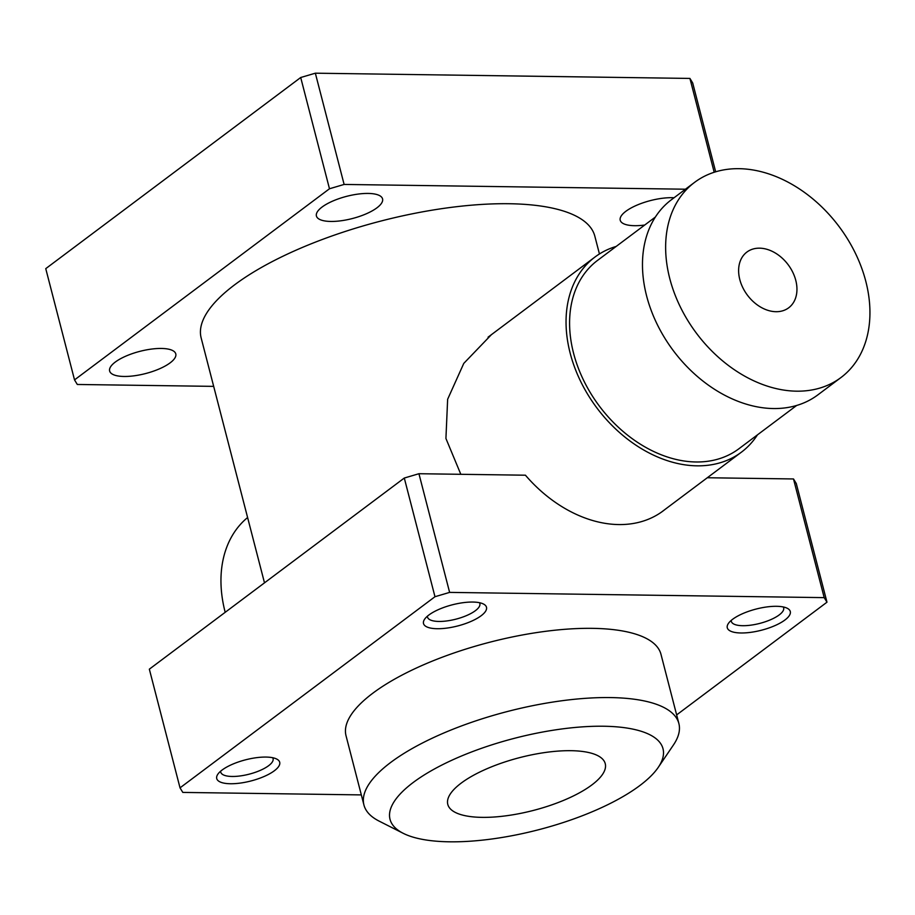 <?xml version="1.0" encoding="UTF-8"?>
<svg xmlns="http://www.w3.org/2000/svg" width="915" height="915" viewBox="0 0 915 915"><rect width="100%" height="100%" fill="white"/><g stroke="black" fill="none" stroke-linecap="round" stroke-linejoin="round"><path stroke-width="1.37" d="M220.652 771.185A27.027 9.07 165.5 0 0 220.744 772.157A27.027 9.07 165.5 0 0 232.136 776.469A27.027 9.07 165.5 0 0 260.192 770.419A27.027 9.07 165.5 0 0 273.082 758.626A27.027 9.07 165.5 0 0 272.693 757.723M230.42 783.743A32.528 10.911 -14.5 0 1 217.816 774.262A32.528 10.911 -14.5 0 1 245.483 759.839A32.528 10.911 -14.5 0 1 276.673 759.038A32.528 10.911 -14.5 0 1 268.861 774.204A32.528 10.911 -14.5 0 1 230.42 783.743M427.442 616.161A27.027 9.07 165.5 0 0 427.534 617.145A27.027 9.07 165.5 0 0 455.967 619.146A27.027 9.07 165.5 0 0 479.86 603.603A27.027 9.07 165.5 0 0 479.471 602.711M428.861 615.029A32.528 10.911 -14.5 0 1 483.452 604.014A32.528 10.911 -14.5 0 1 457.729 625.952A32.528 10.911 -14.5 0 1 424.594 619.238A32.528 10.911 -14.5 0 1 428.861 615.029M731.234 620.416A27.027 9.07 165.5 0 0 731.325 621.388A27.027 9.07 165.5 0 0 759.759 623.401A27.027 9.07 165.5 0 0 783.663 607.857A27.027 9.07 165.5 0 0 783.274 606.954M776.572 606.302A32.528 10.911 -14.5 0 1 787.243 608.269A32.528 10.911 -14.5 0 1 761.52 630.206A32.528 10.911 -14.5 0 1 728.386 623.481A32.528 10.911 -14.5 0 1 776.572 606.302M124.028 376.465A34.152 11.46 -14.5 0 1 109.64 371.01A34.152 11.46 -14.5 0 1 139.846 351.36A34.152 11.46 -14.5 0 1 175.783 353.911A34.152 11.46 -14.5 0 1 159.484 368.814A34.152 11.46 -14.5 0 1 124.028 376.465M322.057 207.053A34.152 11.46 -14.5 0 1 357.879 194.117A34.152 11.46 -14.5 0 1 382.562 198.887A34.152 11.46 -14.5 0 1 352.366 218.536A34.152 11.46 -14.5 0 1 316.418 215.997A34.152 11.46 -14.5 0 1 322.057 207.053M644.732 225.033A34.152 11.46 -14.5 0 1 620.221 220.24A34.152 11.46 -14.5 0 1 636.508 205.337A34.152 11.46 -14.5 0 1 671.965 197.686A34.152 11.46 -14.5 0 1 674.046 197.754M570.994 750.689A81.321 27.278 -14.5 0 1 605.25 763.67A81.321 27.278 -14.5 0 1 533.354 810.438A81.321 27.278 -14.5 0 1 447.79 804.388A81.321 27.278 -14.5 0 1 486.574 768.909A81.321 27.278 -14.5 0 1 570.994 750.689M460.817 474.302L445.925 438.468L447.641 399.272L463.779 363.392L491.378 334.696M664.919 509.518A122.027 89.087 -126.9 0 1 663.112 510.925A122.027 89.087 -126.9 0 1 525.427 475.205L418.933 473.718L404.293 478.042L149.339 669.174L180.026 787.849L182.806 792.413L361.334 794.906M676.643 714.901L826.977 602.196L824.198 597.632L449.62 592.394L418.933 473.718M824.198 597.632L793.499 478.957L707.295 477.744M826.977 602.196L796.279 483.52L793.499 478.957M449.62 592.394L434.98 596.717L180.026 787.849M658.262 767.353L673.417 745.004A162.653 54.557 165.5 0 0 678.873 723.525L660.973 654.294A162.653 54.557 165.5 0 0 543.453 631.602A162.653 54.557 165.5 0 0 372.84 693.193A162.653 54.557 165.5 0 0 346.03 735.751L363.93 804.971A162.653 54.557 165.5 0 0 379.119 821.11L403.206 833.313A140.967 47.283 165.5 0 0 639.757 785.608A140.967 47.283 165.5 0 0 658.262 767.353A140.967 47.283 165.5 0 0 514.676 738.245A140.967 47.283 165.5 0 0 403.206 833.313M434.98 596.717L404.293 478.042M264.492 582.844L201.163 337.978A203.313 68.202 -14.5 0 1 234.663 284.794A203.313 68.202 -14.5 0 1 575.409 215.768A203.313 68.202 -14.5 0 1 594.83 236.173L599.439 253.958M678.873 723.525A162.653 54.557 165.5 0 0 507.745 711.424A162.653 54.557 165.5 0 0 363.93 804.971M715.667 171.803L692.701 82.991L689.921 78.427L315.343 73.189L300.703 77.512L329.48 188.764L344.12 184.441L685.438 189.211M315.343 73.189L344.12 184.441M689.921 78.427L714.192 172.26M213.675 386.37L77.306 384.472L74.527 379.897L329.48 188.764M300.703 77.512L45.75 268.644L74.527 379.897M759.576 248.171A34.827 25.426 -126.9 0 1 792.767 272.258A34.827 25.426 -126.9 0 1 788.684 307.806A34.827 25.426 -126.9 0 1 747.441 295.19A34.827 25.426 -126.9 0 1 746.892 252.071A34.827 25.426 -126.9 0 1 759.576 248.171M840.965 377.54L817.804 394.914A121.992 89.052 -126.9 0 1 673.371 350.719A121.992 89.052 -126.9 0 1 671.461 199.699L694.622 182.337A121.992 89.052 -126.9 0 1 739.011 168.68A121.992 89.052 -126.9 0 1 855.285 253.032A121.992 89.052 -126.9 0 1 840.965 377.54A121.992 89.052 -126.9 0 1 696.532 333.357A121.992 89.052 -126.9 0 1 694.622 182.337M796.645 405.471L738.828 448.819A117.749 85.964 -126.9 0 1 599.417 406.168A117.749 85.964 -126.9 0 1 597.564 260.386L655.38 217.038M757.437 434.865A121.992 89.052 -126.9 0 1 741.367 452.204A121.992 89.052 -126.9 0 1 596.946 408.021A121.992 89.052 -126.9 0 1 595.024 257.001A121.992 89.052 -126.9 0 1 616.184 246.432M225.193 612.307A121.992 89.052 -126.9 0 1 247.599 517.535M595.024 257.001L488.05 337.189M741.367 452.204L661.248 512.274"/></g></svg>
